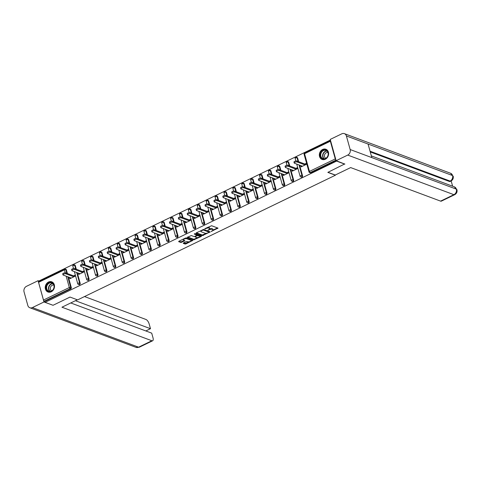 <?xml version="1.0" encoding="UTF-8"?>
<svg xmlns="http://www.w3.org/2000/svg" width="481" height="481" viewBox="0 0 481 481"><rect width="100%" height="100%" fill="white"/><g stroke="black" fill="none" stroke-linecap="round" stroke-linejoin="round"><path stroke-width="0.72" d="M211.189 231.481L217.977 228.108L211.598 225.727L204.738 228.74L206 228.553A2.189 0.794 164.5 0 1 208.928 228.114L209.457 228.313A2.189 0.794 164.5 0 1 209.776 228.589A2.189 0.794 164.5 0 1 208.802 229.599L207.888 230.255L209.301 229.786A2.189 0.794 164.5 0 1 212.223 229.341L212.758 229.539A2.189 0.794 164.5 0 1 213.077 229.822A2.189 0.794 164.5 0 1 212.097 230.832L211.189 231.481M51.22 291.793A5.435 4.527 -69.5 0 0 54.509 286.61A5.435 4.527 -69.5 0 0 51.768 281.824A5.435 4.527 -69.5 0 0 48.515 282.034A5.435 4.527 -69.5 0 0 45.226 287.217A5.435 4.527 -69.5 0 0 47.968 292.003A5.435 4.527 -69.5 0 0 51.22 291.793M325.336 159.223A5.435 4.527 -69.5 0 0 328.625 154.04A5.435 4.527 -69.5 0 0 325.884 149.254A5.435 4.527 -69.5 0 0 322.631 149.465A5.435 4.527 -69.5 0 0 319.342 154.648A5.435 4.527 -69.5 0 0 322.084 159.439A5.435 4.527 -69.5 0 0 325.336 159.223M183.459 242.965L183.255 243.368L185.047 244.035L185.961 243.897L192.863 240.392L186.387 237.921L185.474 238.059L178.866 241.252L178.661 241.654L180.826 242.46L184.566 240.957L184.872 240.644L183.7 240.157A1.828 0.667 164.5 0 1 183.429 239.917A1.828 0.667 164.5 0 1 184.614 238.919A1.828 0.667 164.5 0 1 186.694 238.708L190.891 240.272A1.828 0.667 164.5 0 1 191.161 240.506A1.828 0.667 164.5 0 1 189.977 241.51A1.828 0.667 164.5 0 1 187.897 241.721L186.285 241.6L183.459 242.965M344.751 163.913L327.838 172.384L335.419 175.216L77.609 299.897L70.028 297.066L53.036 305.285L45.124 302.333L336.844 160.961M344.823 164.165L336.916 161.219M202.447 235.618L210.173 231.884L203.788 229.503L196.272 232.834L196.068 233.237L202.447 235.618L202.273 234.993L206.445 233.279M201.262 236.496L193.747 239.827L187.265 237.361L191.312 235.54L193.897 236.502L194.811 236.363L196.994 235.143L194.198 234.049L194.979 233.67L201.467 236.093L201.262 236.496L201.112 235.961M330.513 140.464A1.046 0.439 64.2 0 0 330.453 140.482A1.046 0.439 64.2 0 0 330.363 141.216L335.275 158.922A1.046 0.439 64.2 0 0 335.924 159.975M335.96 160.119L310.251 172.553L310.828 172.769L336.087 160.558M45.124 302.333L44.865 301.395L44.288 301.178A1.046 0.439 -115.8 0 1 43.488 300.042L38.576 282.335A1.046 0.439 -115.8 0 1 38.66 281.595L64.49 269.107A1.046 0.439 -115.8 0 0 64.4 269.847L38.576 282.335M39.292 281.295L39.177 280.874L330.393 140.037M304.846 164.027L306.247 163.348L306.505 164.292L301.088 166.907L300.829 165.969L302.068 166.432M301.244 165.771L300.829 165.969M64.682 269.107A1.046 0.872 110.5 0 1 65.308 269.065L65.885 269.282A1.046 0.872 110.5 0 1 66.378 269.847L67.406 273.545M68.356 276.99L71.29 287.554A1.046 0.872 110.5 0 1 70.695 288.907L70.118 288.69L44.288 301.178M44.865 301.395L70.695 288.907M310.828 172.769A1.046 0.872 110.5 0 1 310.203 172.811L309.626 172.595A1.046 0.872 110.5 0 0 310.251 172.553A1.046 0.439 64.2 0 1 309.451 171.416L335.275 158.922M80.183 283.255A1.046 0.872 110.5 0 1 78.962 284.644L78.385 284.427A1.046 0.872 110.5 0 0 79.01 284.391A1.046 0.872 -69.5 0 0 79.605 283.038L80.183 283.255L77.255 272.691M73.581 264.809A1.046 0.872 110.5 0 1 74.206 264.766L74.783 264.983A1.046 0.872 110.5 0 1 75.27 265.548L76.299 269.246M89.075 278.95A1.046 0.872 110.5 0 1 87.855 280.345L87.277 280.128A1.046 0.872 110.5 0 0 87.903 280.086A1.046 0.872 -69.5 0 0 88.498 278.733L89.075 278.95L86.147 268.386M82.473 260.504A1.046 0.872 110.5 0 1 83.099 260.461L83.676 260.678A1.046 0.872 110.5 0 1 84.163 261.243L85.191 264.947M97.968 274.651A1.046 0.872 110.5 0 1 96.747 276.04L96.17 275.829A1.046 0.872 110.5 0 0 96.795 275.787A1.046 0.872 -69.5 0 0 97.39 274.435L97.968 274.651L95.04 264.087M91.366 256.205A1.046 0.872 110.5 0 1 91.991 256.163L92.568 256.379A1.046 0.872 110.5 0 1 93.061 256.944L94.084 260.642M106.866 270.346A1.046 0.872 110.5 0 1 105.646 271.741L105.062 271.524A1.046 0.872 110.5 0 0 105.688 271.482A1.046 0.872 -69.5 0 0 106.283 270.13L106.866 270.346L103.932 259.788M100.258 251.9A1.046 0.872 110.5 0 1 100.884 251.864L101.461 252.08A1.046 0.872 110.5 0 1 101.954 252.645L102.976 256.343M115.759 266.047A1.046 0.872 110.5 0 1 114.538 267.442L113.961 267.226A1.046 0.872 110.5 0 0 114.586 267.183A1.046 0.872 -69.5 0 0 115.181 265.831L115.759 266.047L112.831 255.483M109.157 247.601A1.046 0.872 110.5 0 1 109.782 247.559L110.359 247.775A1.046 0.872 110.5 0 1 110.846 248.34L111.875 252.038M124.651 261.748A1.046 0.872 110.5 0 1 123.431 263.137L122.853 262.921A1.046 0.872 110.5 0 0 123.479 262.885A1.046 0.872 -69.5 0 0 124.074 261.532L124.651 261.748L121.723 251.184M118.049 243.302A1.046 0.872 110.5 0 1 118.675 243.26L119.252 243.476A1.046 0.872 110.5 0 1 119.739 244.041L120.767 247.739M133.544 257.443A1.046 0.872 110.5 0 1 132.323 258.838L131.746 258.622A1.046 0.872 110.5 0 0 132.371 258.58A1.046 0.872 -69.5 0 0 132.966 257.227L133.544 257.443L130.616 246.879M126.942 238.997A1.046 0.872 110.5 0 1 127.567 238.955L128.144 239.171A1.046 0.872 110.5 0 1 128.637 239.736L129.66 243.44M142.436 253.144A1.046 0.872 110.5 0 1 141.216 254.533L140.638 254.323A1.046 0.872 110.5 0 0 141.264 254.281A1.046 0.872 -69.5 0 0 141.859 252.928L142.436 253.144L139.508 242.58M135.834 234.698A1.046 0.872 110.5 0 1 136.46 234.656L137.037 234.872A1.046 0.872 110.5 0 1 137.53 235.437L138.552 239.135M151.335 248.839A1.046 0.872 110.5 0 1 150.114 250.234L149.537 250.018A1.046 0.872 110.5 0 0 150.162 249.976A1.046 0.872 -69.5 0 0 150.757 248.623L151.335 248.839L148.407 238.281M144.727 230.399A1.046 0.872 110.5 0 1 145.358 230.357L145.935 230.573A1.046 0.872 110.5 0 1 146.422 231.139L147.451 234.836M160.227 244.54A1.046 0.872 110.5 0 1 159.007 245.935L158.429 245.719A1.046 0.872 110.5 0 0 159.055 245.677A1.046 0.872 -69.5 0 0 159.65 244.324L160.227 244.54L157.299 233.976M153.625 226.094A1.046 0.872 110.5 0 1 154.251 226.052L154.828 226.268A1.046 0.872 110.5 0 1 155.315 226.834L156.343 230.531M169.12 240.241A1.046 0.872 110.5 0 1 167.899 241.63L167.322 241.414A1.046 0.872 110.5 0 0 167.947 241.378A1.046 0.872 -69.5 0 0 168.542 240.025L169.12 240.241L166.192 229.677M162.518 221.795A1.046 0.872 110.5 0 1 163.143 221.753L163.72 221.969A1.046 0.872 110.5 0 1 164.213 222.535L165.236 226.232M178.012 235.937A1.046 0.872 110.5 0 1 176.792 237.331L176.214 237.115A1.046 0.872 110.5 0 0 176.84 237.073A1.046 0.872 -69.5 0 0 177.435 235.72L178.012 235.937L175.084 225.373M171.41 217.49A1.046 0.872 110.5 0 1 172.036 217.454L172.613 217.665A1.046 0.872 110.5 0 1 173.106 218.23L174.128 221.933M186.911 231.638A1.046 0.872 110.5 0 1 185.69 233.026L185.113 232.816A1.046 0.872 110.5 0 0 185.738 232.774A1.046 0.872 -69.5 0 0 186.333 231.421L186.911 231.638L183.982 221.074M180.303 213.191A1.046 0.872 110.5 0 1 180.928 213.149L181.511 213.366A1.046 0.872 110.5 0 1 181.998 213.931L183.027 217.628M195.803 227.333A1.046 0.872 110.5 0 1 194.583 228.728L194.005 228.511A1.046 0.872 110.5 0 0 194.631 228.469A1.046 0.872 -69.5 0 0 195.226 227.122L195.803 227.333L192.875 216.775M189.201 208.892A1.046 0.872 110.5 0 1 189.827 208.85L190.404 209.067A1.046 0.872 110.5 0 1 190.891 209.632L191.919 213.33M204.696 223.034A1.046 0.872 110.5 0 1 203.475 224.429L202.898 224.212A1.046 0.872 110.5 0 0 203.523 224.17A1.046 0.872 -69.5 0 0 204.118 222.817L204.696 223.034L201.767 212.47M198.094 204.587A1.046 0.872 110.5 0 1 198.719 204.545L199.296 204.762A1.046 0.872 110.5 0 1 199.789 205.327L200.811 209.025M213.588 218.735A1.046 0.872 110.5 0 1 212.368 220.124L211.79 219.907A1.046 0.872 110.5 0 0 212.416 219.871A1.046 0.872 -69.5 0 0 213.011 218.518L213.588 218.735L210.66 208.171M206.986 200.288A1.046 0.872 110.5 0 1 207.612 200.246L208.189 200.463A1.046 0.872 110.5 0 1 208.682 201.028L209.704 204.726M222.487 214.43A1.046 0.872 110.5 0 1 221.266 215.825L220.689 215.608A1.046 0.872 110.5 0 0 221.314 215.566A1.046 0.872 -69.5 0 0 221.909 214.213L222.487 214.43L219.552 203.866M215.879 195.983A1.046 0.872 110.5 0 1 216.504 195.947L217.087 196.158A1.046 0.872 110.5 0 1 217.574 196.723L218.602 200.427M231.379 210.131A1.046 0.872 110.5 0 1 230.158 211.52L229.581 211.309A1.046 0.872 110.5 0 0 230.207 211.267A1.046 0.872 -69.5 0 0 230.802 209.914L231.379 210.131L228.451 199.567M224.777 191.685A1.046 0.872 110.5 0 1 225.403 191.642L225.98 191.859A1.046 0.872 110.5 0 1 226.467 192.424L227.495 196.122M240.272 205.826A1.046 0.872 110.5 0 1 239.051 207.221L238.474 207.004A1.046 0.872 110.5 0 0 239.099 206.962A1.046 0.872 -69.5 0 0 239.694 205.615L240.272 205.826L237.343 195.268M233.67 187.386A1.046 0.872 110.5 0 1 234.295 187.343L234.872 187.56A1.046 0.872 110.5 0 1 235.365 188.125L236.387 191.823M249.164 201.527A1.046 0.872 110.5 0 1 247.943 202.922L247.366 202.705A1.046 0.872 110.5 0 0 247.992 202.663A1.046 0.872 -69.5 0 0 248.587 201.311L249.164 201.527L246.236 190.963M242.562 183.081A1.046 0.872 110.5 0 1 243.188 183.039L243.765 183.255A1.046 0.872 110.5 0 1 244.258 183.82L245.28 187.518M258.063 197.228A1.046 0.872 110.5 0 1 256.842 198.617L256.265 198.4A1.046 0.872 110.5 0 0 256.89 198.364A1.046 0.872 -69.5 0 0 257.485 197.012L258.063 197.228L255.128 186.664M251.455 178.782A1.046 0.872 110.5 0 1 252.08 178.74L252.663 178.956A1.046 0.872 110.5 0 1 253.15 179.521L254.178 183.219M266.955 192.923A1.046 0.872 110.5 0 1 265.734 194.318L265.157 194.102A1.046 0.872 110.5 0 0 265.783 194.059A1.046 0.872 -69.5 0 0 266.378 192.707L266.955 192.923L264.027 182.359M260.353 174.477A1.046 0.872 110.5 0 1 260.979 174.441L261.556 174.651A1.046 0.872 110.5 0 1 262.043 175.216L263.071 178.92M275.847 188.624A1.046 0.872 110.5 0 1 274.627 190.013L274.05 189.803A1.046 0.872 110.5 0 0 274.675 189.761A1.046 0.872 -69.5 0 0 275.27 188.408L275.847 188.624L272.919 178.06M269.246 170.178A1.046 0.872 110.5 0 1 269.871 170.136L270.448 170.352A1.046 0.872 110.5 0 1 270.935 170.917L271.963 174.615M284.74 184.319A1.046 0.872 110.5 0 1 283.519 185.714L282.942 185.498A1.046 0.872 110.5 0 0 283.568 185.456A1.046 0.872 -69.5 0 0 284.163 184.109L284.74 184.319L281.812 173.761M278.138 165.879A1.046 0.872 110.5 0 1 278.764 165.837L279.341 166.053A1.046 0.872 110.5 0 1 279.834 166.618L280.856 170.316M293.638 180.02A1.046 0.872 110.5 0 1 292.418 181.415L291.835 181.199A1.046 0.872 110.5 0 0 292.466 181.157A1.046 0.872 -69.5 0 0 293.055 179.804L293.638 180.02L290.704 169.456M287.031 161.574A1.046 0.872 110.5 0 1 287.656 161.532L288.233 161.748A1.046 0.872 110.5 0 1 288.726 162.313L289.754 166.011M302.531 175.721A1.046 0.872 110.5 0 1 301.31 177.11L300.733 176.894A1.046 0.872 110.5 0 0 301.359 176.858A1.046 0.872 -69.5 0 0 301.954 175.505L302.531 175.721L299.603 165.157M295.929 157.275A1.046 0.872 110.5 0 1 296.555 157.233L297.132 157.449A1.046 0.872 110.5 0 1 297.619 158.015L298.647 161.712M292.352 170.07L291.937 170.274L292.195 171.212L297.613 168.59L297.348 167.653L295.953 168.326M283.453 174.375L283.038 174.573L283.303 175.511L288.714 172.889L288.456 171.951L287.061 172.631M274.561 178.673L274.146 178.872L274.404 179.81L279.822 177.194L279.563 176.256L278.168 176.93M265.668 182.972L265.253 183.177L265.512 184.115L270.929 181.493L270.671 180.555L269.27 181.229M256.776 187.277L256.361 187.476L256.62 188.414L262.037 185.798L261.772 184.854L260.377 185.534M247.877 191.576L247.462 191.781L247.727 192.719L253.138 190.097L252.88 189.159L251.485 189.833M238.985 195.881L238.57 196.08L238.829 197.018L244.246 194.396L243.987 193.458L242.592 194.138M230.092 200.18L229.677 200.379L229.936 201.317L235.353 198.701L235.095 197.763L233.694 198.437M221.2 204.479L220.785 204.684L221.044 205.621L226.461 203L226.196 202.062L224.801 202.735M212.301 208.784L211.887 208.982L212.151 209.92L217.568 207.305L217.304 206.361L215.909 207.04M203.409 213.083L202.994 213.281L203.253 214.225L208.67 211.604L208.411 210.666L207.016 211.339M194.516 217.388L194.102 217.586L194.36 218.524L199.777 215.903L199.519 214.965L198.118 215.644M185.624 221.687L185.209 221.885L185.468 222.823L190.885 220.208L190.626 219.27L189.225 219.943M176.725 225.986L176.311 226.19L176.575 227.128L181.992 224.507L181.728 223.569L180.333 224.242M167.833 230.291L167.418 230.489L167.683 231.427L173.094 228.812L172.835 227.868L171.44 228.547M158.94 234.59L158.526 234.788L158.784 235.732L164.201 233.111L163.943 232.173L162.542 232.846M150.048 238.895L149.633 239.093L149.892 240.031L155.309 237.41L155.05 236.472L153.649 237.151M141.149 243.194L140.741 243.392L140.999 244.33L146.416 241.715L146.152 240.777L144.757 241.45M132.257 247.493L131.842 247.697L132.107 248.635L137.518 246.013L137.259 245.076L135.864 245.749M123.364 251.797L122.95 251.996L123.208 252.934L128.625 250.312L128.367 249.374L126.972 250.054M114.472 256.096L114.057 256.295L114.316 257.239L119.733 254.617L119.474 253.679L118.073 254.353M105.579 260.401L105.165 260.6L105.423 261.538L110.84 258.916L110.576 257.978L109.181 258.658M96.681 264.7L96.266 264.899L96.531 265.837L101.942 263.221L101.683 262.283L100.288 262.957M87.789 268.999L87.374 269.204L87.632 270.142L93.049 267.52L92.791 266.582L91.396 267.256M78.896 273.304L78.481 273.503L78.74 274.441L84.157 271.819L83.898 270.881L82.498 271.561M70.004 277.603L69.589 277.802L69.847 278.746L75.264 276.124L75 275.186L73.605 275.86M291.937 170.274L293.176 170.737M283.038 174.573L284.283 175.036M274.146 178.872L275.391 179.335M265.253 183.177L266.498 183.64M256.361 187.476L257.6 187.939M247.462 191.781L248.707 192.244M238.57 196.08L239.815 196.543M229.677 200.379L230.922 200.842M220.785 204.684L222.024 205.146M211.887 208.982L213.131 209.445M202.994 213.281L204.239 213.75M194.102 217.586L195.346 218.049M185.209 221.885L186.448 222.348M176.311 226.19L177.555 226.653M167.418 230.489L168.663 230.952M158.526 234.788L159.77 235.257M149.633 239.093L150.872 239.556M140.741 243.392L141.979 243.855M131.842 247.697L133.087 248.16M122.95 251.996L124.194 252.459M114.057 256.295L115.296 256.764M105.165 260.6L106.403 261.063M96.266 264.899L97.511 265.362M87.374 269.204L88.618 269.667M78.481 273.503L79.72 273.966M69.589 277.802L70.827 278.271M213.077 229.822L212.903 229.196A2.189 0.794 164.5 0 0 212.584 228.914L212.758 229.539M209.704 228.926A2.189 0.794 164.5 0 1 212.049 228.715L212.584 228.914M209.776 228.589L209.602 227.964A2.189 0.794 164.5 0 0 209.283 227.687L209.457 228.313M207.425 227.441A2.189 0.794 164.5 0 1 208.754 227.489L209.283 227.687M213.035 230.092L217.502 227.934M196.368 232.792L202.273 234.993M209.025 232.034L209.698 231.71M208.856 232.401L208.994 232.119L203.397 230.026L201.942 230.519A2.189 0.794 164.5 0 0 200.968 231.523A2.189 0.794 164.5 0 0 201.286 231.806L205.116 233.237A2.189 0.794 164.5 0 0 208.045 232.792L208.856 232.401M208.862 231.644L208.994 232.119M203.433 229.479L208.826 231.493M200.836 230.627A2.189 0.794 164.5 0 0 200.799 230.898L200.968 231.523M200.992 235.918L199.825 236.478M197.601 237.56L194.486 239.063L194.661 239.688M187.668 237.001L193.572 239.201L194.486 239.063M196.777 234.644L194.667 233.664M196.585 237.506A1.828 0.667 164.5 0 0 198.659 237.295A1.828 0.667 164.5 0 0 199.843 236.291A1.828 0.667 164.5 0 0 199.579 236.057L197.186 235.642L195.003 236.868L196.585 237.506M199.843 236.291L199.669 235.666A1.828 0.667 164.5 0 0 199.405 235.431L199.579 236.057M196.963 235.041L197.925 234.878L199.405 235.431M191.161 240.506L190.987 239.881A1.828 0.667 164.5 0 0 190.716 239.646L190.891 240.272M185.552 238.023A1.828 0.667 164.5 0 1 186.52 238.083L190.716 239.646M183.267 239.123A1.828 0.667 164.5 0 0 183.261 239.291L183.429 239.917M178.962 241.209L180.652 241.835L181.565 241.696L184.295 240.38M183.556 242.917L185.786 243.272L188.877 241.775M191.149 240.674L192.292 240.127M296.831 161.033L297.09 161.971A1.605 0.583 164.5 0 0 295.274 162.163A1.605 0.583 164.5 0 0 294.234 163.035L293.975 162.097A1.605 0.583 -15.5 0 1 295.015 161.219A1.605 0.583 -15.5 0 1 296.831 161.033L306.09 164.49M294.234 163.035A1.605 0.583 164.5 0 0 294.468 163.239L302.483 166.234M297.09 161.971L305.11 164.965M287.939 165.338L288.197 166.276A1.605 0.583 164.5 0 0 286.381 166.462A1.605 0.583 164.5 0 0 285.341 167.34L285.083 166.402A1.605 0.583 -15.5 0 1 286.117 165.524A1.605 0.583 -15.5 0 1 287.939 165.338L297.198 168.789M285.341 167.34A1.605 0.583 164.5 0 0 285.576 167.544L293.59 170.533M288.197 166.276L296.212 169.264M279.04 169.637L279.305 170.575A1.605 0.583 164.5 0 0 277.483 170.761A1.605 0.583 164.5 0 0 276.449 171.639L276.184 170.701A1.605 0.583 -15.5 0 1 277.224 169.823A1.605 0.583 -15.5 0 1 279.04 169.637L288.299 173.094M276.449 171.639A1.605 0.583 164.5 0 0 276.677 171.843L284.698 174.837M279.305 170.575L287.319 173.569M270.148 173.942L270.406 174.88A1.605 0.583 164.5 0 0 268.59 175.066A1.605 0.583 164.5 0 0 267.55 175.938L267.292 175A1.605 0.583 -15.5 0 1 268.332 174.128A1.605 0.583 -15.5 0 1 270.148 173.942L279.407 177.393M267.55 175.938A1.605 0.583 164.5 0 0 267.785 176.148L275.805 179.136M270.406 174.88L278.427 177.868M261.255 178.241L261.514 179.179A1.605 0.583 164.5 0 0 259.698 179.365A1.605 0.583 164.5 0 0 258.658 180.243L258.399 179.305A1.605 0.583 -15.5 0 1 259.439 178.427A1.605 0.583 -15.5 0 1 261.255 178.241L270.514 181.692M258.658 180.243A1.605 0.583 164.5 0 0 258.892 180.447L266.907 183.435M261.514 179.179L269.534 182.167M252.363 182.54L252.621 183.477A1.605 0.583 164.5 0 0 250.805 183.67A1.605 0.583 164.5 0 0 249.765 184.542L249.507 183.604A1.605 0.583 -15.5 0 1 250.541 182.726A1.605 0.583 -15.5 0 1 252.363 182.54L261.622 185.997M249.765 184.542A1.605 0.583 164.5 0 0 250 184.746L258.014 187.74M252.621 183.477L260.636 186.472M327.212 157.179A4.702 3.92 110.5 0 1 321.524 158.177A4.702 3.92 110.5 0 1 321.332 151.725A4.702 3.92 110.5 0 1 327.02 150.727A4.702 3.92 110.5 0 1 327.212 157.179M321.735 151.996A4.353 3.626 -69.5 0 0 322.931 158.598A4.353 3.626 -69.5 0 0 327.176 157.046A4.353 3.626 -69.5 0 0 325.974 150.439A4.353 3.626 -69.5 0 0 321.735 151.996M327.928 152.525A3.102 2.585 -69.5 0 0 325.15 153.704A3.102 2.585 -69.5 0 0 325.775 158.303M326.413 149.495A5.399 4.497 -69.5 0 0 326.16 149.393A5.399 4.497 -69.5 0 0 320.899 151.323A5.399 4.497 -69.5 0 0 322.384 159.512A5.399 4.497 -69.5 0 0 322.643 159.596M53.096 289.748A4.702 3.92 110.5 0 1 47.409 290.746A4.702 3.92 110.5 0 1 47.216 284.295A4.702 3.92 110.5 0 1 52.904 283.297A4.702 3.92 110.5 0 1 53.096 289.748M47.619 284.566A4.353 3.626 -69.5 0 0 48.815 291.167A4.353 3.626 -69.5 0 0 53.06 289.616A4.353 3.626 -69.5 0 0 51.858 283.008A4.353 3.626 -69.5 0 0 47.619 284.566M53.818 285.095A3.102 2.585 -69.5 0 0 51.034 286.273A3.102 2.585 -69.5 0 0 51.659 290.873M52.297 282.064A5.399 4.497 -69.5 0 0 52.044 281.962A5.399 4.497 -69.5 0 0 46.783 283.892A5.399 4.497 -69.5 0 0 48.268 292.081A5.399 4.497 -69.5 0 0 48.527 292.165M327.988 172.312L335.269 175.024L350.661 167.58L440.59 201.124L453.902 194.685L347.721 155.08L336.123 160.69L344.799 164.075M347.721 155.08A4.287 3.571 -69.5 0 0 350.162 149.537L371.831 157.618L368.067 144.041L346.398 135.961L350.162 149.537M346.398 135.961A4.287 3.571 -69.5 0 0 344.39 133.64A4.287 3.571 -69.5 0 0 341.823 133.808L330.225 139.418L336.123 160.69M452.621 186.213L451.166 180.958M454.683 194.697C456.649 193.56 457.407 191.889 456.95 189.682L456.343 189.141A4.287 3.571 -69.5 0 1 453.902 194.685A4.179 1.744 64.2 0 0 454.683 194.697L441.366 201.136A4.179 1.744 -115.8 0 1 440.59 201.124M449.356 181.451L450.907 181.09L450.138 181.463A4.179 1.744 -115.8 0 1 449.356 181.451L370.256 151.948M370.057 151.208L450.126 181.078A4.287 3.571 -69.5 0 0 452.573 175.571L450.565 173.25L344.39 133.64M77.303 299.783L61.953 307.209L151.876 340.752A4.179 1.744 64.2 0 0 152.657 340.764A4.179 1.744 64.2 0 0 153.006 337.806L151.713 333.147L70.761 302.952M29.822 307.75A4.287 3.571 -69.5 0 0 32.389 307.581L138.564 347.192A4.179 1.744 64.2 0 0 139.346 347.204L136.003 347.36L29.822 307.75A4.287 3.571 -69.5 0 1 27.814 305.429L24.05 291.859A4.287 3.571 -69.5 0 1 26.491 286.315L38.089 280.7L39.25 281.132M32.389 307.581L43.987 301.972L38.089 280.7M145.833 330.952L150.481 328.703L149.188 324.044A4.179 1.744 64.2 0 0 145.977 319.48L84.518 296.555M150.481 328.703L75.409 300.703M43.987 301.972L52.82 305.207M243.464 186.844L243.729 187.782A1.605 0.583 164.5 0 0 241.907 187.969A1.605 0.583 164.5 0 0 240.873 188.847L240.608 187.903A1.605 0.583 -15.5 0 1 241.648 187.031A1.605 0.583 -15.5 0 1 243.464 186.844L252.729 190.296M240.873 188.847A1.605 0.583 164.5 0 0 241.107 189.051L249.122 192.039M243.729 187.782L251.743 190.771M234.572 191.143L234.83 192.081A1.605 0.583 164.5 0 0 233.014 192.268A1.605 0.583 164.5 0 0 231.98 193.146L231.716 192.208A1.605 0.583 -15.5 0 1 232.756 191.33A1.605 0.583 -15.5 0 1 234.572 191.143L243.831 194.601M231.98 193.146A1.605 0.583 164.5 0 0 232.209 193.35L240.229 196.344M234.83 192.081L242.851 195.076M225.679 195.448L225.938 196.386A1.605 0.583 164.5 0 0 224.122 196.573A1.605 0.583 164.5 0 0 223.082 197.444L222.823 196.507A1.605 0.583 -15.5 0 1 223.863 195.635A1.605 0.583 -15.5 0 1 225.679 195.448L234.938 198.9M223.082 197.444A1.605 0.583 164.5 0 0 223.316 197.655L231.337 200.643M225.938 196.386L233.958 199.374M216.787 199.747L217.045 200.685A1.605 0.583 164.5 0 0 215.229 200.872A1.605 0.583 164.5 0 0 214.189 201.749L213.931 200.811A1.605 0.583 -15.5 0 1 214.965 199.934A1.605 0.583 -15.5 0 1 216.787 199.747L226.046 203.198M214.189 201.749A1.605 0.583 164.5 0 0 214.424 201.954L222.438 204.942M217.045 200.685L225.06 203.673M207.888 204.046L208.153 204.984A1.605 0.583 164.5 0 0 206.331 205.177A1.605 0.583 164.5 0 0 205.297 206.048L205.038 205.11A1.605 0.583 -15.5 0 1 206.072 204.233A1.605 0.583 -15.5 0 1 207.888 204.046L217.153 207.503M205.297 206.048A1.605 0.583 164.5 0 0 205.531 206.253L213.546 209.247M208.153 204.984L216.167 207.978M198.996 208.351L199.26 209.289A1.605 0.583 164.5 0 0 197.438 209.475A1.605 0.583 164.5 0 0 196.404 210.353L196.14 209.409A1.605 0.583 -15.5 0 1 197.18 208.538A1.605 0.583 -15.5 0 1 198.996 208.351L208.255 211.802M196.404 210.353A1.605 0.583 164.5 0 0 196.633 210.558L204.653 213.546M199.26 209.289L207.275 212.277M190.103 212.65L190.362 213.588A1.605 0.583 164.5 0 0 188.546 213.774A1.605 0.583 164.5 0 0 187.506 214.652L187.247 213.714A1.605 0.583 -15.5 0 1 188.287 212.836A1.605 0.583 -15.5 0 1 190.103 212.65L199.362 216.107M187.506 214.652A1.605 0.583 164.5 0 0 187.74 214.857L195.761 217.851M190.362 213.588L198.382 216.582M181.211 216.955L181.469 217.893A1.605 0.583 164.5 0 0 179.653 218.079A1.605 0.583 164.5 0 0 178.613 218.951L178.355 218.013A1.605 0.583 -15.5 0 1 179.389 217.141A1.605 0.583 -15.5 0 1 181.211 216.955L190.47 220.406M178.613 218.951A1.605 0.583 164.5 0 0 178.848 219.162L186.862 222.15M181.469 217.893L189.484 220.881M172.312 221.254L172.577 222.192A1.605 0.583 164.5 0 0 170.755 222.378A1.605 0.583 164.5 0 0 169.721 223.256L169.462 222.318A1.605 0.583 -15.5 0 1 170.496 221.44A1.605 0.583 -15.5 0 1 172.312 221.254L181.577 224.705M169.721 223.256A1.605 0.583 164.5 0 0 169.955 223.461L177.97 226.449M172.577 222.192L180.591 225.18M163.42 225.553L163.684 226.491A1.605 0.583 164.5 0 0 161.863 226.677A1.605 0.583 164.5 0 0 160.828 227.555L160.564 226.617A1.605 0.583 -15.5 0 1 161.604 225.739A1.605 0.583 -15.5 0 1 163.42 225.553L172.679 229.01M160.828 227.555A1.605 0.583 164.5 0 0 161.057 227.76L169.078 230.754M163.684 226.491L171.699 229.485M154.527 229.858L154.786 230.796A1.605 0.583 164.5 0 0 152.97 230.982A1.605 0.583 164.5 0 0 151.93 231.86L151.671 230.916A1.605 0.583 -15.5 0 1 152.711 230.044A1.605 0.583 -15.5 0 1 154.527 229.858L163.787 233.309M151.93 231.86A1.605 0.583 164.5 0 0 152.164 232.064L160.185 235.053M154.786 230.796L162.806 233.784M145.635 234.157L145.893 235.095A1.605 0.583 164.5 0 0 144.078 235.281A1.605 0.583 164.5 0 0 143.037 236.159L142.779 235.221A1.605 0.583 -15.5 0 1 143.813 234.343A1.605 0.583 -15.5 0 1 145.635 234.157L154.894 237.614M143.037 236.159A1.605 0.583 164.5 0 0 143.272 236.363L151.287 239.358M145.893 235.095L153.914 238.089M136.742 238.462L137.001 239.4A1.605 0.583 164.5 0 0 135.179 239.586A1.605 0.583 164.5 0 0 134.145 240.458L133.886 239.52A1.605 0.583 -15.5 0 1 134.921 238.648A1.605 0.583 -15.5 0 1 136.742 238.462L146.002 241.913M134.145 240.458A1.605 0.583 164.5 0 0 134.379 240.668L142.394 243.657M137.001 239.4L145.015 242.388M127.844 242.761L128.108 243.699A1.605 0.583 164.5 0 0 126.287 243.885A1.605 0.583 164.5 0 0 125.252 244.763L124.988 243.825A1.605 0.583 -15.5 0 1 126.028 242.947A1.605 0.583 -15.5 0 1 127.844 242.761L137.103 246.212M125.252 244.763A1.605 0.583 164.5 0 0 125.481 244.967L133.502 247.955M128.108 243.699L136.123 246.687M118.951 247.06L119.21 247.998A1.605 0.583 164.5 0 0 117.394 248.184A1.605 0.583 164.5 0 0 116.354 249.062L116.095 248.124A1.605 0.583 -15.5 0 1 117.136 247.246A1.605 0.583 -15.5 0 1 118.951 247.06L128.211 250.517M116.354 249.062A1.605 0.583 164.5 0 0 116.588 249.266L124.609 252.26M119.21 247.998L127.231 250.992M110.059 251.365L110.317 252.303A1.605 0.583 164.5 0 0 108.502 252.489A1.605 0.583 164.5 0 0 107.461 253.367L107.203 252.423A1.605 0.583 -15.5 0 1 108.237 251.551A1.605 0.583 -15.5 0 1 110.059 251.365L119.318 254.816M107.461 253.367A1.605 0.583 164.5 0 0 107.696 253.571L115.711 256.559M110.317 252.303L118.338 255.291M101.166 255.664L101.425 256.601A1.605 0.583 164.5 0 0 99.603 256.788A1.605 0.583 164.5 0 0 98.569 257.666L98.31 256.728A1.605 0.583 -15.5 0 1 99.345 255.85A1.605 0.583 -15.5 0 1 101.166 255.664L110.426 259.121M98.569 257.666A1.605 0.583 164.5 0 0 98.803 257.87L106.818 260.864M101.425 256.601L109.44 259.596M92.268 259.968L92.532 260.906A1.605 0.583 164.5 0 0 90.711 261.093A1.605 0.583 164.5 0 0 89.676 261.965L89.412 261.027A1.605 0.583 -15.5 0 1 90.452 260.155A1.605 0.583 -15.5 0 1 92.268 259.968L101.527 263.42M89.676 261.965A1.605 0.583 164.5 0 0 89.905 262.175L97.926 265.163M92.532 260.906L100.547 263.895M83.375 264.267L83.634 265.205A1.605 0.583 164.5 0 0 81.818 265.392A1.605 0.583 164.5 0 0 80.778 266.27L80.519 265.332A1.605 0.583 -15.5 0 1 81.56 264.454A1.605 0.583 -15.5 0 1 83.375 264.267L92.635 267.719M80.778 266.27A1.605 0.583 164.5 0 0 81.012 266.474L89.033 269.462M83.634 265.205L91.655 268.194M74.483 268.566L74.741 269.504A1.605 0.583 164.5 0 0 72.926 269.691A1.605 0.583 164.5 0 0 71.885 270.569L71.627 269.631A1.605 0.583 -15.5 0 1 72.661 268.753A1.605 0.583 -15.5 0 1 74.483 268.566L83.742 272.024M71.885 270.569A1.605 0.583 164.5 0 0 72.12 270.773L80.135 273.767M74.741 269.504L82.762 272.499M65.59 272.871L65.849 273.809A1.605 0.583 164.5 0 0 64.033 273.996A1.605 0.583 164.5 0 0 62.993 274.873L62.734 273.93A1.605 0.583 -15.5 0 1 63.769 273.058A1.605 0.583 -15.5 0 1 65.59 272.871L74.85 276.322M62.993 274.873A1.605 0.583 164.5 0 0 63.227 275.078L71.242 278.066M65.849 273.809L73.864 276.797M211.724 231.012L211.826 231.385M205.128 228.553L205.231 228.926M208.423 229.78L208.532 230.158M330.363 141.216L304.539 153.71L309.451 171.416A1.046 0.379 164.5 0 0 308.982 171.897A1.046 1.046 0 0 0 309.626 172.595M304.822 152.97A1.046 0.439 64.2 0 0 304.623 152.97A1.046 0.439 64.2 0 0 304.539 153.71A1.046 0.379 164.5 0 0 304.076 154.191L308.982 171.897M43.488 300.042L69.312 287.548L66.156 276.172M65.224 272.799L64.4 269.847A1.046 0.379 -15.5 0 1 65.801 269.631L66.823 273.328M67.779 276.773L70.707 287.337A1.046 0.872 -69.5 0 1 70.118 288.69A1.046 0.439 -115.8 0 1 69.312 287.548A1.046 0.379 -15.5 0 1 70.707 287.337L71.29 287.554M297.619 158.015L297.042 157.798L298.07 161.496M299.026 164.941L301.954 175.505A1.046 0.379 -15.5 0 0 300.553 175.715A1.046 0.379 164.5 0 0 300.09 176.196A1.046 1.046 0 0 0 300.733 176.894M295.178 158.489A1.046 0.379 164.5 0 1 295.647 158.008A1.046 0.379 -15.5 0 1 297.042 157.798A1.046 0.872 110.5 0 0 296.555 157.233A1.046 1.046 0 0 0 295.178 158.489L295.875 160.997M288.726 162.313L288.149 162.097L289.171 165.801M290.127 169.24L293.055 179.804A1.046 0.379 -15.5 0 0 291.66 180.014A1.046 0.379 164.5 0 0 291.197 180.495A1.046 1.046 0 0 0 291.835 181.199M279.834 166.618L279.257 166.402L280.279 170.1M281.235 173.545L284.163 184.109A1.046 0.379 -15.5 0 0 282.768 184.319A1.046 0.379 164.5 0 0 282.299 184.8A1.046 1.046 0 0 0 282.942 185.498M270.935 170.917L270.358 170.701L271.386 174.399M272.342 177.844L275.27 188.408A1.046 0.379 -15.5 0 0 273.875 188.618A1.046 0.379 164.5 0 0 273.406 189.099A1.046 1.046 0 0 0 274.05 189.803M262.043 175.216L261.466 175.006L262.494 178.704M263.45 182.149L266.378 192.707A1.046 0.379 -15.5 0 0 264.977 192.923A1.046 0.379 164.5 0 0 264.514 193.404A1.046 1.046 0 0 0 265.157 194.102M253.15 179.521L252.573 179.305L253.595 183.002M254.551 186.448L257.485 197.012A1.046 0.379 -15.5 0 0 256.084 197.222A1.046 0.379 164.5 0 0 255.621 197.703A1.046 1.046 0 0 0 256.265 198.4M244.258 183.82L243.681 183.604L244.703 187.307M245.659 190.747L248.587 201.311A1.046 0.379 -15.5 0 0 247.192 201.521A1.046 0.379 164.5 0 0 246.729 202.002A1.046 1.046 0 0 0 247.366 202.705M235.365 188.125L234.782 187.909L235.81 191.606M236.766 195.052L239.694 205.615A1.046 0.379 -15.5 0 0 238.299 205.826A1.046 0.379 164.5 0 0 237.83 206.307A1.046 1.046 0 0 0 238.474 207.004M226.467 192.424L225.89 192.208L226.918 195.905M227.874 199.35L230.802 209.914A1.046 0.379 -15.5 0 0 229.401 210.125A1.046 0.379 164.5 0 0 228.938 210.606A1.046 1.046 0 0 0 229.581 211.309M217.574 196.723L216.997 196.513L218.025 200.21M218.975 203.655L221.909 214.213A1.046 0.379 -15.5 0 0 220.508 214.43A1.046 0.379 164.5 0 0 220.045 214.911A1.046 1.046 0 0 0 220.689 215.608M208.682 201.028L208.105 200.811L209.127 204.509M210.083 207.954L213.011 218.518A1.046 0.379 -15.5 0 0 211.616 218.729A1.046 0.379 164.5 0 0 211.153 219.21A1.046 1.046 0 0 0 211.79 219.907M199.789 205.327L199.206 205.11L200.234 208.814M201.19 212.253L204.118 222.817A1.046 0.379 -15.5 0 0 202.723 223.028A1.046 0.379 164.5 0 0 202.254 223.509A1.046 1.046 0 0 0 202.898 224.212M190.891 209.632L190.314 209.415L191.342 213.113M192.298 216.558L195.226 227.122A1.046 0.379 -15.5 0 0 193.825 227.333A1.046 0.379 164.5 0 0 193.362 227.814A1.046 1.046 0 0 0 194.005 228.511M181.998 213.931L181.421 213.714L182.449 217.412M183.399 220.857L186.333 231.421A1.046 0.379 -15.5 0 0 184.932 231.632A1.046 0.379 164.5 0 0 184.47 232.113A1.046 1.046 0 0 0 185.113 232.816M173.106 218.23L172.529 218.019L173.551 221.717M174.507 225.162L177.435 235.72A1.046 0.379 -15.5 0 0 176.04 235.93A1.046 0.379 164.5 0 0 175.577 236.418A1.046 1.046 0 0 0 176.214 237.115M164.213 222.535L163.63 222.318L164.658 226.016M165.614 229.461L168.542 240.025A1.046 0.379 -15.5 0 0 167.147 240.235A1.046 0.379 164.5 0 0 166.679 240.716A1.046 1.046 0 0 0 167.322 241.414M155.315 226.834L154.738 226.617L155.766 230.321M156.722 233.76L159.65 244.324A1.046 0.379 -15.5 0 0 158.255 244.534A1.046 0.379 164.5 0 0 157.786 245.015A1.046 1.046 0 0 0 158.429 245.719M146.422 231.139L145.845 230.922L146.873 234.62M147.823 238.065L150.757 248.623A1.046 0.379 -15.5 0 0 149.357 248.839A1.046 0.379 164.5 0 0 148.894 249.32A1.046 1.046 0 0 0 149.537 250.018M137.53 235.437L136.953 235.221L137.975 238.919M138.931 242.364L141.859 252.928A1.046 0.379 -15.5 0 0 140.464 253.138A1.046 0.379 164.5 0 0 140.001 253.619A1.046 1.046 0 0 0 140.638 254.323M128.637 239.736L128.06 239.526L129.082 243.224M130.038 246.669L132.966 257.227A1.046 0.379 -15.5 0 0 131.572 257.437A1.046 0.379 164.5 0 0 131.103 257.924A1.046 1.046 0 0 0 131.746 258.622M119.739 244.041L119.162 243.825L120.19 247.523M121.146 250.968L124.074 261.532A1.046 0.379 -15.5 0 0 122.679 261.742A1.046 0.379 164.5 0 0 122.21 262.223A1.046 1.046 0 0 0 122.853 262.921M110.846 248.34L110.269 248.124L111.297 251.828M112.247 255.267L115.181 265.831A1.046 0.379 -15.5 0 0 113.781 266.041A1.046 0.379 164.5 0 0 113.318 266.522A1.046 1.046 0 0 0 113.961 267.226M101.954 252.645L101.377 252.429L102.399 256.126M103.355 259.572L106.283 270.13A1.046 0.379 -15.5 0 0 104.888 270.346A1.046 0.379 164.5 0 0 104.425 270.827A1.046 1.046 0 0 0 105.062 271.524M93.061 256.944L92.484 256.728L93.506 260.425M94.462 263.871L97.39 274.435A1.046 0.379 -15.5 0 0 95.996 274.645A1.046 0.379 164.5 0 0 95.527 275.126A1.046 1.046 0 0 0 96.17 275.829M84.163 261.243L83.586 261.033L84.614 264.73M85.57 268.176L88.498 278.733A1.046 0.379 -15.5 0 0 87.103 278.944A1.046 0.379 164.5 0 0 86.634 279.431A1.046 1.046 0 0 0 87.277 280.128M75.27 265.548L74.693 265.332L75.721 269.029M76.677 272.474L79.605 283.038A1.046 0.379 -15.5 0 0 78.205 283.249A1.046 0.379 164.5 0 0 77.742 283.73A1.046 1.046 0 0 0 78.385 284.427M66.378 269.847L65.801 269.631A1.046 0.872 110.5 0 0 65.308 269.065A1.046 1.046 0 0 0 64.49 269.107M286.285 162.794A1.046 0.379 164.5 0 1 286.754 162.313A1.046 0.379 -15.5 0 1 288.149 162.097A1.046 0.872 110.5 0 0 287.656 161.532A1.046 1.046 0 0 0 286.285 162.794L286.983 165.302M277.393 167.093A1.046 0.379 164.5 0 1 277.856 166.612A1.046 0.379 -15.5 0 1 279.257 166.402A1.046 0.872 110.5 0 0 278.764 165.837A1.046 1.046 0 0 0 277.393 167.093L278.09 169.601M268.5 171.392A1.046 0.379 164.5 0 1 268.963 170.911A1.046 0.379 -15.5 0 1 270.358 170.701A1.046 0.872 110.5 0 0 269.871 170.136A1.046 1.046 0 0 0 268.5 171.392L269.192 173.906M259.602 175.697A1.046 0.379 164.5 0 1 260.071 175.216A1.046 0.379 -15.5 0 1 261.466 175.006A1.046 0.872 110.5 0 0 260.979 174.441A1.046 1.046 0 0 0 259.602 175.697L260.299 178.204M250.709 179.996A1.046 0.379 164.5 0 1 251.178 179.515A1.046 0.379 -15.5 0 1 252.573 179.305A1.046 0.872 110.5 0 0 252.08 178.74A1.046 1.046 0 0 0 250.709 179.996L251.407 182.503M241.817 184.301A1.046 0.379 164.5 0 1 242.28 183.82A1.046 0.379 -15.5 0 1 243.681 183.604A1.046 0.872 110.5 0 0 243.188 183.039A1.046 1.046 0 0 0 241.817 184.301L242.514 186.808M232.924 188.6A1.046 0.379 164.5 0 1 233.387 188.119A1.046 0.379 -15.5 0 1 234.782 187.909A1.046 0.872 110.5 0 0 234.295 187.343A1.046 1.046 0 0 0 232.924 188.6L233.616 191.107M224.026 192.899A1.046 0.379 164.5 0 1 224.495 192.418A1.046 0.379 -15.5 0 1 225.89 192.208A1.046 0.872 110.5 0 0 225.403 191.642A1.046 1.046 0 0 0 224.026 192.899L224.723 195.412M215.133 197.204A1.046 0.379 164.5 0 1 215.602 196.723A1.046 0.379 -15.5 0 1 216.997 196.513A1.046 0.872 110.5 0 0 216.504 195.947A1.046 1.046 0 0 0 215.133 197.204L215.831 199.711M206.241 201.503A1.046 0.379 164.5 0 1 206.704 201.022A1.046 0.379 -15.5 0 1 208.105 200.811A1.046 0.872 110.5 0 0 207.612 200.246A1.046 1.046 0 0 0 206.241 201.503L206.938 204.01M197.348 205.808A1.046 0.379 164.5 0 1 197.811 205.327A1.046 0.379 -15.5 0 1 199.206 205.11A1.046 0.872 110.5 0 0 198.719 204.545A1.046 1.046 0 0 0 197.348 205.808L198.04 208.315M188.45 210.107A1.046 0.379 164.5 0 1 188.919 209.626A1.046 0.379 -15.5 0 1 190.314 209.415A1.046 0.872 110.5 0 0 189.827 208.85A1.046 1.046 0 0 0 188.45 210.107L189.147 212.614M179.557 214.406A1.046 0.379 164.5 0 1 180.026 213.925A1.046 0.379 -15.5 0 1 181.421 213.714A1.046 0.872 110.5 0 0 180.928 213.149A1.046 1.046 0 0 0 179.557 214.406L180.255 216.919M170.665 218.711A1.046 0.379 164.5 0 1 171.128 218.23A1.046 0.379 -15.5 0 1 172.529 218.019A1.046 0.872 110.5 0 0 172.036 217.454A1.046 1.046 0 0 0 170.665 218.711L171.362 221.218M161.772 223.01A1.046 0.379 164.5 0 1 162.235 222.529A1.046 0.379 -15.5 0 1 163.63 222.318A1.046 0.872 110.5 0 0 163.143 221.753A1.046 1.046 0 0 0 161.772 223.01L162.464 225.517M152.874 227.315A1.046 0.379 164.5 0 1 153.343 226.834A1.046 0.379 -15.5 0 1 154.738 226.617A1.046 0.872 110.5 0 0 154.251 226.052A1.046 1.046 0 0 0 152.874 227.315L153.571 229.822M143.981 231.614A1.046 0.379 164.5 0 1 144.45 231.133A1.046 0.379 -15.5 0 1 145.845 230.922A1.046 0.872 110.5 0 0 145.358 230.357A1.046 1.046 0 0 0 143.981 231.614L144.679 234.121M135.089 235.912A1.046 0.379 164.5 0 1 135.552 235.431A1.046 0.379 -15.5 0 1 136.953 235.221A1.046 0.872 110.5 0 0 136.46 234.656A1.046 1.046 0 0 0 135.089 235.912L135.786 238.426M126.196 240.217A1.046 0.379 164.5 0 1 126.659 239.736A1.046 0.379 -15.5 0 1 128.06 239.526A1.046 0.872 110.5 0 0 127.567 238.955A1.046 1.046 0 0 0 126.196 240.217L126.888 242.725M117.304 244.516A1.046 0.379 164.5 0 1 117.767 244.035A1.046 0.379 -15.5 0 1 119.162 243.825A1.046 0.872 110.5 0 0 118.675 243.26A1.046 1.046 0 0 0 117.304 244.516L117.995 247.024M108.405 248.821A1.046 0.379 164.5 0 1 108.874 248.34A1.046 0.379 -15.5 0 1 110.269 248.124A1.046 0.872 110.5 0 0 109.782 247.559A1.046 1.046 0 0 0 108.405 248.821L109.103 251.329M99.513 253.12A1.046 0.379 164.5 0 1 99.976 252.639A1.046 0.379 -15.5 0 1 101.377 252.429A1.046 0.872 110.5 0 0 100.884 251.864A1.046 1.046 0 0 0 99.513 253.12L100.21 255.627M90.62 257.419A1.046 0.379 164.5 0 1 91.083 256.938A1.046 0.379 -15.5 0 1 92.484 256.728A1.046 0.872 110.5 0 0 91.991 256.163A1.046 1.046 0 0 0 90.62 257.419L91.312 259.932M81.728 261.724A1.046 0.379 164.5 0 1 82.191 261.243A1.046 0.379 -15.5 0 1 83.586 261.033A1.046 0.872 110.5 0 0 83.099 260.461A1.046 1.046 0 0 0 81.728 261.724L82.419 264.231M72.829 266.023A1.046 0.379 164.5 0 1 73.298 265.542A1.046 0.379 -15.5 0 1 74.693 265.332A1.046 0.872 110.5 0 0 74.206 264.766A1.046 1.046 0 0 0 72.829 266.023L73.527 268.53M212.049 228.715L212.223 229.341M209.187 229.389L209.301 229.786M208.754 227.489L208.928 228.114M205.898 228.18L206 228.553M217.622 227.976L217.773 228.511M209.818 231.752L209.963 232.287M203.186 234.854L203.361 235.48M203.253 229.515L203.397 230.026M202.651 229.75L202.754 230.122M201.84 230.14L201.942 230.519M193.572 239.201L193.747 239.827M196.717 234.433L196.891 235.059M197.925 234.878L198.1 235.504M197.012 235.017L197.186 235.642M195.202 236.177L195.31 236.55M186.52 238.083L186.694 238.708M184.415 240.422L184.566 240.957M181.565 241.696L181.74 242.322M180.652 241.835L180.826 242.46M192.412 240.169L192.562 240.704M185.786 243.272L185.961 243.897M184.872 243.41L185.047 244.035M323.929 158.79A4.353 3.626 110.5 0 1 323.617 152.699A4.353 3.626 110.5 0 1 326.858 150.95M327.086 151.16A4.215 3.511 -69.5 0 0 323.881 152.844A4.215 3.511 -69.5 0 0 324.242 158.784M49.814 291.36A4.353 3.626 110.5 0 1 49.501 285.263A4.353 3.626 110.5 0 1 52.742 283.519M52.97 283.73A4.215 3.511 -69.5 0 0 49.765 285.413A4.215 3.511 -69.5 0 0 50.126 291.354M456.95 189.682L454.341 186.856A4.287 3.571 -69.5 0 1 456.343 189.141L371.831 157.618M368.067 144.041L452.573 175.571A4.287 3.571 -69.5 0 0 450.565 173.25M136.003 347.36A4.287 3.571 -69.5 0 0 138.564 347.192L151.876 340.752M330.453 140.482L304.623 152.97A1.046 1.046 0 0 0 304.076 154.191M296.729 164.087L300.09 176.196M287.836 168.386L291.197 180.495M278.944 172.691L282.299 184.8M270.051 176.99L273.406 189.099M261.153 181.289L264.514 193.404M252.26 185.594L255.621 197.703M243.368 189.893L246.729 202.002M234.475 194.198L237.83 206.307M225.577 198.497L228.938 210.606M216.684 202.796L220.045 214.911M207.792 207.101L211.153 219.21M198.9 211.399L202.254 223.509M190.001 215.704L193.362 227.814M181.109 220.003L184.47 232.113M172.216 224.302L175.577 236.418M163.324 228.607L166.679 240.716M154.431 232.906L157.786 245.015M145.533 237.211L148.894 249.32M136.64 241.51L140.001 253.619M127.748 245.809L131.103 257.924M118.855 250.114L122.21 262.223M109.957 254.413L113.318 266.522M101.064 258.718L104.425 270.827M92.172 263.017L95.527 275.126M83.279 267.316L86.634 279.431M74.381 271.621L77.742 283.73M208.892 231.553L209.067 232.179M196.819 234.518L196.994 235.143M194.859 236.345L195.003 236.868M454.341 186.856L371.356 155.898M450.907 181.09C452.861 179.966 453.619 178.307 453.186 176.112M152.657 340.764L139.346 347.204"/></g></svg>
